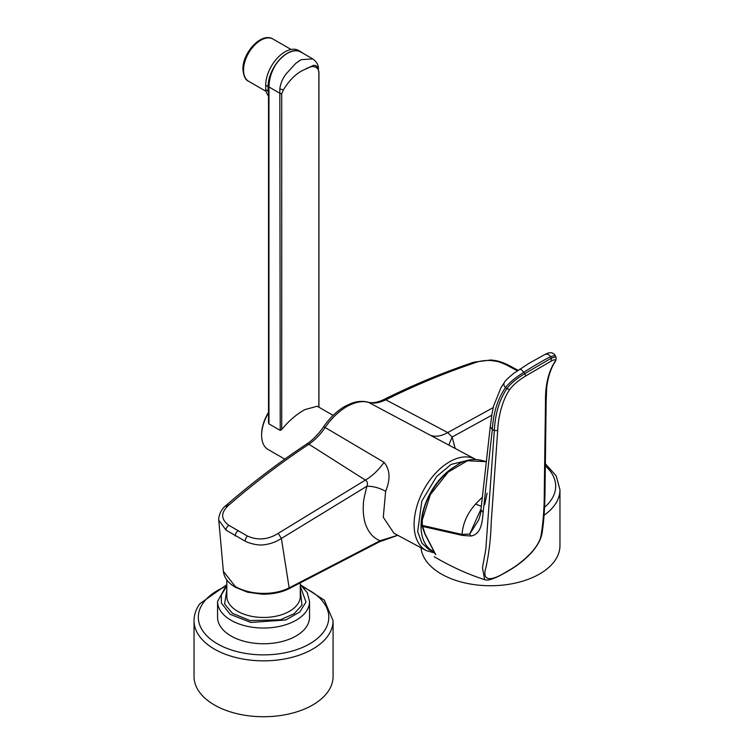 <?xml version="1.0" encoding="UTF-8"?>
<svg xmlns="http://www.w3.org/2000/svg" width="754" height="754" viewBox="0 0 754 754"><rect width="100%" height="100%" fill="white"/><g stroke="black" fill="none" stroke-linecap="round" stroke-linejoin="round"><path stroke-width="1.13" d="M431.118 550.646L428.941 549.609L421.854 543.059L417.669 531.674L421.797 501.137L436.585 476.566L451.081 464.407L469.827 459.912M487.112 493.229L484.681 504.812M433.889 551.589A49.199 29.378 -61.8 0 1 422.721 512.607A49.199 29.378 -61.8 0 1 453.804 467.254M245.917 641.729A45.994 26.55 0 0 0 309.545 617.206L309.545 601.494A45.994 26.55 180 0 1 245.917 626.009A45.994 26.55 180 0 1 227.717 618.129A45.994 26.55 180 0 1 217.567 601.494L217.567 617.206A45.994 26.55 0 0 0 245.917 641.729M194.042 620.702L194.042 676.592A69.519 40.141 0 0 0 249.96 715.961A69.519 40.141 0 0 0 327.764 691.984A69.519 40.141 0 0 0 333.079 676.592L333.079 620.702A69.519 40.141 180 0 1 327.764 636.093A69.519 40.141 180 0 1 249.96 660.07A69.519 40.141 180 0 1 194.042 620.702C194.089 614.699 196.021 609.053 199.829 603.756L225.87 585.349M333.117 415.407L317.255 406.246L304.88 409.592C296.322 414.389 288.603 421.034 281.732 429.516L280.224 430.402L268.961 423.889L268.518 422.664L268.518 86.352C268.537 79.349 270.837 72.252 275.427 65.089C270.658 73.289 269.206 80.009 268.961 86.955A1.499 0.867 180 0 1 268.518 86.352M268.518 412.834A31.018 17.907 120 0 0 261.619 435.265A31.018 17.907 120 0 0 268.038 449.469L284.776 459.12M261.619 435.265L261.619 434.389A29.943 17.295 -60 0 1 268.518 412.344M318.867 407.179L318.867 72.233L318.339 69.736C315.841 65.664 311.374 65.551 304.955 69.406C296.991 72.61 289.79 79.453 283.344 89.933L281.732 93.675A1.499 0.867 180 0 1 280.224 93.458L268.961 86.955L268.961 423.889M421.024 547.781A69.519 40.141 0 0 0 478.705 585.161A69.519 40.141 0 0 0 554.642 560.995A69.519 40.141 0 0 0 559.958 545.604L559.958 489.714A69.519 40.141 180 0 1 554.642 505.105A69.519 40.141 180 0 1 544.124 515.218M434.634 552.984L426.255 550.59A51.875 30.98 -61.8 0 1 416.302 508.403A51.875 30.98 -61.8 0 1 449.516 461.825A51.875 30.98 -61.8 0 1 475.331 459.195L368.631 402.41C362.448 400.6 355.143 401.995 346.699 406.613C338.31 411.712 331.129 418.677 325.153 427.509L384.05 462.315C390.072 469.61 390.61 479.261 385.643 491.278L383.286 517.253L393.956 533.248M430.685 435.388C435.652 437.122 441.335 436.18 447.725 432.56L385.822 399.818C379.168 402.956 373.437 403.824 368.631 402.41A4.279 3.421 -74.5 0 0 368.065 402.184L368.065 402.184C362.957 400.845 357.566 401.166 351.901 403.136L344.672 406.453L346.699 406.613M493.173 407.65L447.725 432.56L452.136 437.018L448.866 444.973M455.152 448.347L452.136 437.018L491.768 415.256M385.643 491.278C379.319 487.847 373.079 486.16 366.925 486.217C364.276 496.518 363.098 502.626 363.39 504.549C363.013 510.628 363.287 514.982 364.55 520.75C365.454 525.227 367.952 530.194 370.28 533.238C372.617 536.462 375.869 538.969 380.035 540.759L397.716 535.265M384.05 462.315C378.602 470.062 372.372 475.991 365.379 480.1C367.452 481.438 367.971 483.484 366.925 486.217L281.383 538.46L289.15 587.884L380.035 540.759A2.139 1.206 -118.9 0 1 379.592 541.74L397.782 535.302M344.663 406.463C336.736 411.166 329.677 417.98 323.504 426.915A4.279 0.556 34.5 0 1 325.153 427.509C320.535 434.361 315.125 439.931 308.914 444.229L365.379 480.1L278.235 533.332L281.383 538.46C276.021 541.985 270.026 544.115 263.4 544.84C258.17 545.698 248.971 543.276 245.21 541.193L226.002 530.1L218.764 520.166L218.707 518.62C219.489 512.946 222.138 508.385 226.652 504.926L229.046 504.935C220.62 512.362 220.554 519.157 228.839 525.302L247.482 536.066C257.84 540.627 268.094 539.713 278.235 533.332M368.065 402.184C372.165 403.409 377.405 402.532 383.786 399.554L383.786 399.554A4.279 2.498 -116.5 0 1 385.822 399.818C415.105 385.247 445.086 372.796 475.765 362.495C480.166 360.893 485.34 360.242 491.278 360.553C497.857 361.552 498.092 361.241 506.528 364.983L517.291 370.817M323.504 426.915C318.358 434.295 312.75 440.016 306.68 444.068L306.68 444.068A4.279 2.432 56.5 0 1 308.914 444.229C281.393 462.409 254.777 482.645 229.046 504.935M235.201 586.423A2.139 1.235 120 0 0 235.644 587.404C228.292 583.238 224.192 577.866 223.363 571.306L235.201 586.423C249.565 594.934 273.438 595.924 289.15 587.884L288.707 588.865L379.592 541.74M317.999 68.595L317.462 67.144M304.955 69.406L313.532 65.353C316.162 65.202 317.764 66.663 318.339 69.736L318.933 71.979A1.499 0.867 -0 0 0 318.848 71.696M280.224 430.402L279.828 88.84L283.344 89.933M301.072 52.158L299.112 51.272A27.059 15.627 -60 0 0 275.578 64.863L275.427 65.089M279.828 88.84C280.526 83.43 282.656 78.407 286.237 73.76L295.813 63.327L299.47 60.688L301.374 59.66L312.75 58.906L301.016 52.12M300.328 60.216L295.813 63.327M268.518 92.893A27.804 16.051 -60 0 1 268.066 91.045L268.066 86.616A27.276 15.749 -60 0 1 279.97 59.17A27.276 15.749 -60 0 1 300.987 51.866A27.276 15.749 -60 0 1 302.58 53.034M300.987 51.866L298.622 50.499A27.276 15.749 120 0 0 277.604 57.804A27.276 15.749 120 0 0 265.7 85.249L265.7 89.679L268.066 91.045M268.518 96.031A27.804 16.051 -60 0 1 265.7 89.679M422.297 519.968A1.065 0.481 -173.8 0 1 421.957 519.563C422.975 510.364 426.029 501.287 431.128 492.334C438.065 480.656 446.377 471.806 456.047 465.784C465.058 459.195 475.029 457.819 485.962 461.646L467.386 460.779L448.159 472.127L430.336 494.671L422.297 519.968L422.287 525.425L425.058 533.851L435.737 554.69A1.065 0.811 149.5 0 1 435.463 554.435L435.737 554.69M555.133 355.445L555.839 356.802L551.325 358.178L524.954 373.56C516.528 378.593 510.458 383.682 506.745 388.81L505.519 387.584A4.675 3.525 -143.7 0 1 504.398 382.457C505.02 380.959 508.083 377.971 513.587 373.484L529.101 363.268L545.076 354.418C549.666 351.854 553.021 352.193 555.133 355.445L550.599 356.661C545.755 358.913 531.41 367.283 523.719 372.335C515.029 377.877 508.959 382.966 505.519 387.584C497.753 398.659 493.361 412.636 492.324 429.507L483.107 512.484L480.939 509.751C480.967 512.136 480.185 515.604 478.573 520.175L469.723 534.049L462.061 534.426C462.805 523.512 467.32 513.37 475.614 504.002L482.174 497.338M483.107 512.484C482.324 522.711 480.977 534.445 470.835 536.028L469.723 534.049L481.014 508.988M470.835 536.028L462.032 535.34L422.41 526.386L422.372 525.67L422.41 526.386M551.268 361.062L525.698 375.973C518.384 380.402 513.097 384.898 509.855 389.469C503.041 398.461 498.008 416.915 497.706 430.572L491.203 522.371C490.797 537.875 489.082 552.739 486.066 566.961C481.033 582.936 492.635 580.533 506.613 571.683C519.28 564.991 539.167 549.025 541.184 534.812C543.323 521.268 544.35 506.811 544.284 491.41L545.491 402.702C545.161 386.84 547.847 373.937 553.521 363.993C556.414 359.639 555.66 358.659 551.268 361.062L551.325 358.178L550.599 356.661C548.648 354.144 546.603 353.522 544.463 354.814M525.698 375.973L524.954 373.56L523.719 372.335C521.796 369.799 520.383 368.819 519.478 369.385L519.61 369.272M509.855 389.469L506.745 388.81C499.336 399.931 495.199 413.833 494.322 430.515L485.821 549.251L482.456 567.753L484.652 579.647C468.074 574.378 451.26 566.735 434.229 556.735M226.822 579.958L226.822 596.254A36.739 21.216 0 0 0 234.928 609.543A36.739 21.216 0 0 0 249.47 615.839A36.739 21.216 0 0 0 300.299 596.254L300.299 583.181M226.822 589.816L224.607 603.982L232.43 613.322L250.064 620.58L280.441 619.779L294.192 613.671L301.986 605.179L300.299 589.816M300.299 586.216L305.983 602.041L299.809 611.984L285.813 619.967L250.856 622.455L230.215 614.35L221.412 603.106L221.318 594.963L226.822 586.216M248.594 81.262C245.465 80.122 243.58 76.107 242.911 69.227C242.42 52.969 261.27 31.847 272.976 39.029A24.382 14.081 120 0 0 254.183 45.56A24.382 14.081 120 0 0 243.542 70.103A24.382 14.081 120 0 0 248.594 81.262L266.115 91.375M223.759 587.366A65.24 37.672 0 0 0 203.307 602.766A65.24 37.672 0 0 0 238.537 651.993A65.24 37.672 0 0 0 323.815 631.654A65.24 37.672 0 0 0 303.353 587.366M544.435 507.367A65.24 37.672 0 0 0 550.693 500.665A65.24 37.672 0 0 0 545.557 466.057M475.765 362.495L473.993 362.137L490.986 359.988C495.972 360.582 498.846 360.723 507.96 364.861A4.279 2.196 116.3 0 0 506.528 364.983M507.96 364.861A4.279 2.196 116.3 0 1 507.96 364.87L517.913 370.223A4.279 2.469 120 0 0 516.245 370.205M247.482 536.066A4.279 2.262 114.8 0 0 245.21 541.193M226.172 506.575L226.652 504.926C252.279 482.701 278.952 462.419 306.68 444.068M237.755 530.986A4.279 2.469 120 0 0 235.201 535.915M228.839 525.302A4.279 2.658 125.6 0 0 226.002 530.1M235.644 587.404L247.67 592.239L262.024 594.18C272.156 594.312 281.053 592.54 288.707 588.865M318.867 72.233A1.499 0.867 -0 0 0 318.933 71.979L318.933 407.217M281.732 93.675L281.732 429.516M268.066 86.616L265.7 85.249M421.957 519.563L422.089 526.132M462.032 535.34L462.061 534.426L422.287 525.425L422.268 524.803M481.269 506.358L475.614 504.002M504.398 382.457A4.675 3.525 -143.7 0 1 504.398 382.448L500.92 387.792L493.54 406.142L492.023 413.644L490.27 426.707L492.324 429.507L494.322 430.515L497.706 430.572M553.521 363.993A2.667 2.168 29.7 0 0 554.096 363.39L554.096 363.39C550.288 370.016 547.819 378.103 546.688 387.641L546.15 401.562A2.79 1.753 179.8 0 1 545.491 402.702M506.613 571.683A5.052 2.903 59.7 0 1 506.019 572.258L506.019 572.258C490.59 581.164 486.443 580.391 484.652 579.647M309.545 601.494L307.302 592.757L300.299 584.567M426.255 550.59L393.937 533.238M383.786 399.554C413.145 384.936 443.211 372.467 473.993 362.137M223.363 571.306L218.764 520.166M559.958 489.714L556.179 475.897L545.594 463.993M318.499 68.699C318.386 64.816 316.473 61.555 312.75 58.906L312.75 58.906M272.976 39.029L291.072 49.472M333.079 620.702L324.333 600.146L301.242 585.349M226.822 584.567L217.567 601.494M422.07 526.132L424.785 533.757L435.463 554.435M480.939 509.751L490.27 426.707M555.839 356.802C556.509 358.819 555.934 361.006 554.096 363.39M546.15 401.562L545.067 486.603C544.972 504.85 544.039 520.015 542.239 532.088C540.364 546.509 525.048 561.721 506.019 572.258M434.012 551.824L430.977 550.58"/></g></svg>
